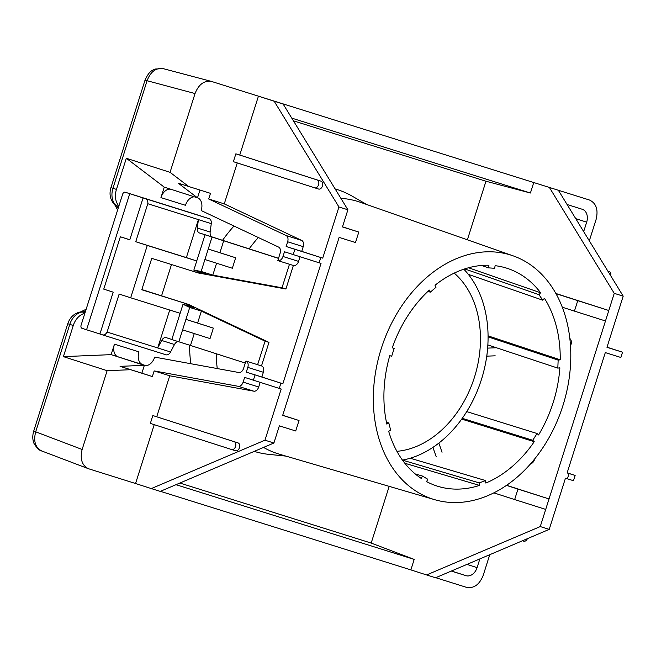 <?xml version="1.0" encoding="UTF-8"?>
<svg xmlns="http://www.w3.org/2000/svg" width="656" height="656" viewBox="0 0 656 656"><rect width="100%" height="100%" fill="white"/><g stroke="black" fill="none" stroke-linecap="round" stroke-linejoin="round"><path stroke-width="0.98" d="M67.773 323.72L33.686 431.164L35.695 431.828L69.782 324.376L67.773 323.72C70.012 317.151 74.325 313.207 80.721 311.871A8.241 5.191 -98 0 1 82.262 312.018A16.474 12.243 107.8 0 0 85.592 311.001M154.234 424.653L135.562 483.513L88.33 468.679L41.705 450.959C35.309 447.572 33.308 441.193 35.695 431.828L82.139 449.475L107.133 370.689L63.402 356.634L73.275 325.499A16.474 12.243 -72.2 0 1 84.854 313.306M170.052 172.331L188.69 186.509L178.194 183.131L197.497 197.825L164.262 187.14L126.329 158.276L170.052 172.331L195.045 93.546L145.025 80.171L110.946 187.624L112.955 188.28L147.034 80.836C150.527 71.725 155.89 67.658 163.123 68.618L155.136 69.036C152.643 70.405 149.47 70.299 145.025 80.171M118.9 206A16.474 12.243 -72.2 0 1 116.448 189.404L126.329 158.276M88.33 468.679C81.918 465.284 79.852 458.88 82.139 449.475M435.732 577.69L466.547 587.366C473.935 588.637 479.487 584.619 483.218 575.312L489.761 554.689M176.005 484.686L414.19 559.412L410.869 569.892L160.425 491.319M392.272 347.803L394.158 348.41L392.263 347.819A114.374 84.993 -72.2 0 1 429.368 290.083L430.295 292.174L427.966 291.379M386.433 422.218L388.811 422.94L386.843 424.12A114.374 84.993 -72.2 0 1 389.779 355.667L391.673 356.265L394.158 348.41M415.24 473.952L422.423 476.059L421.3 478.462A114.374 84.993 -72.2 0 1 388.688 431.32L390.656 430.139L388.811 422.94M402.456 460.127L479.257 482.898L479.503 485.407L404.834 463.259M462.267 418.315L532.729 440.274L534.23 441.701L461.701 419.102M487.859 344.917L557.813 368.114L559.871 367.803A114.374 84.993 -72.2 0 1 538.568 434.953L537.067 433.518L466.728 411.599M468.351 274.38L542.774 300.202L544.423 298.291A114.374 84.993 -72.2 0 1 560.216 359.8L558.158 360.111L488.08 336.864M430.295 292.174L435.961 287.336L435.026 285.245A114.374 84.993 -72.2 0 1 488.933 265.245L488.466 267.853L494.649 268.296L495.116 265.68A114.374 84.993 -72.2 0 1 508.63 268.812A114.374 84.993 -72.2 0 1 540.61 292.781L538.961 294.683L464.686 268.919M342.489 226.82L358.807 232.068L342.457 226.935L347.901 209.781L283.138 104.033L267.394 98.974L589.424 200.006C596.206 203.18 598.436 209.641 596.124 219.383L589.318 240.834M567.071 204.508L582.208 209.256A10.98 8.159 -72.2 0 1 582.249 209.264A10.98 8.159 -72.2 0 1 586.677 222.171L583.676 231.617M267.394 98.974L211.322 81.385L163.123 68.618M542.701 185.345L533.746 182.54L530.417 193.012L291.781 118.137M195.045 93.546C198.645 84.468 204.065 80.417 211.322 81.385M188.69 186.509L210.486 193.348L208.698 198.989L224.27 203.877L237.259 162.926M235.865 153.824L317.201 179.974A4.116 2.755 107.4 0 1 318.578 184.738A4.116 2.755 107.4 0 1 314.724 187.829L233.372 161.679L235.865 153.824L239.76 155.046L258.439 96.161L274.183 101.221L338.939 206.968L347.901 209.781M152.84 415.551L150.347 423.407L231.683 449.557A4.116 2.755 -72.6 0 0 231.699 449.557A4.116 2.755 -72.6 0 0 235.561 446.465A4.116 2.755 -72.6 0 0 234.176 441.701L152.84 415.551L238.071 442.923A4.116 2.755 107.4 0 1 239.448 447.687A4.116 2.755 107.4 0 1 235.594 450.779A4.116 2.755 107.4 0 1 235.578 450.779L231.707 449.565L235.594 450.779M145.681 365.564L111.135 354.642L114.456 344.179A10.98 7.347 -72.6 0 0 118.129 356.897L144.361 365.326L120.073 366.343L152.364 376.552L154.16 370.911L169.732 375.798L156.735 416.773M130.569 369.713L107.133 370.689M479.856 558.904L477.084 567.645A10.98 8.159 -72.2 0 1 465.973 575.673L451.295 571.064M488.466 267.853L481.627 265.459M468.54 267.771L540.61 292.781M538.961 294.683L542.774 300.202M488.072 335.872L560.216 359.8M558.158 360.111L557.813 368.114M537.067 433.518L532.729 440.274M534.23 441.701A114.374 84.993 -72.2 0 1 485.809 483.062L485.563 480.561L410.238 458.224M485.563 480.561L479.257 482.898M479.503 485.407A114.374 84.993 -72.2 0 1 438.634 486.539A114.374 84.993 -72.2 0 1 426.613 481.627L427.745 479.224L422.423 476.059M562.897 405.67A128.1 95.194 -72.2 0 1 434.625 499.667A128.1 95.194 -72.2 0 1 381.439 348.033A128.1 95.194 -72.2 0 1 513.025 255.807A128.1 95.194 -72.2 0 1 562.897 405.67M249.165 248.854A132.315 98.334 -72.2 0 1 258.308 237.513M340.89 198.342A132.315 98.334 -72.2 0 1 360.447 202.319L513.025 255.807M434.625 499.667L279.464 454.214A132.315 98.334 -72.2 0 1 263.54 447.417M217.251 368.557A132.315 98.334 -72.2 0 1 216.185 353.723M222.556 240.301A137.334 102.057 -72.2 0 1 233.979 226.025M335.126 188.928A137.334 102.057 -72.2 0 1 352.092 196.103L366.835 204.557M285.959 456.109L269.05 454.387A137.334 102.057 -72.2 0 1 254.225 451.385M190.798 363.719A137.334 102.057 -72.2 0 1 189.543 345.163M338.939 206.968L322.711 258.128L294.897 249.305L293.216 254.577L321.038 263.4L282.859 383.752L246.295 372.124L247.796 367.401A5.494 3.674 -72.6 0 0 245.959 361.038L257.611 364.695L265.073 341.169L201.392 311.108L197.604 323.047L185.927 319.382L213.348 328.115L210.027 338.578L182.606 329.853L189.715 307.443L183.008 304.277L194.684 307.943L184.631 303.195L141.794 289.755L151.757 258.349L198.489 273.011L285.901 289.009L293.363 265.475M184.172 304.646L184.631 303.195L188.526 304.417L141.852 289.567M171.487 264.54L161.589 295.758M204.918 259.514L208.239 249.042L235.66 257.775L232.339 268.238L204.918 259.514L201.13 271.453L193.84 270.124L205.525 273.79L194.594 271.789L195.004 270.485M169.732 310.034L157.702 347.951L107.084 332.067L119.138 294.068L130.683 297.783L147.288 245.434L196.751 260.957L186.361 257.603L198.415 219.612L197.317 228.009A5.494 3.674 -72.6 0 0 199.465 232.978L278.488 258.382M130.683 297.783L180.146 313.297M171.265 189.387A10.98 7.347 -72.6 0 0 171.232 189.379A10.98 7.347 -72.6 0 0 160.941 197.612L164.262 187.14M293.216 254.577L284.474 251.765L282.974 256.488A5.494 3.674 107.4 0 1 277.832 260.604L280.112 253.273A5.445 3.649 -72.6 0 0 278.587 247.082L201.179 210.543A10.98 7.347 -72.6 0 0 197.497 197.825L199.965 190.043M160.941 197.612L185.476 205.303A10.98 7.347 107.4 0 1 194.471 196.849M111.135 354.642L63.402 356.634M179.859 483.046L371.189 543.07L389.18 486.35M530.417 193.012L485.965 181.236L467.384 239.809M485.965 181.236L293.429 120.827M120.073 366.343L141.876 373.182L144.361 365.326A10.98 7.347 -72.6 0 0 144.394 365.343A10.98 7.347 -72.6 0 0 154.685 357.11L238.8 372.501A5.445 3.649 -72.6 0 0 243.606 368.352L245.926 361.03M141.876 373.182L152.364 376.552M154.16 370.911L238.276 386.31A5.494 3.674 -72.6 0 0 243.122 382.12L244.622 377.397L281.186 389.033L264.958 440.192L273.913 443.005L279.358 425.842L295.708 430.976L299.029 420.504L282.679 415.379L339.136 237.406L355.486 242.531L358.807 232.068M264.958 440.192L151.306 488.581L160.261 491.385L273.913 443.005M277.832 260.604A5.494 3.674 107.4 0 1 277.816 260.596L293.412 265.491A5.494 3.674 -72.6 0 0 293.412 265.491A5.494 3.674 -72.6 0 0 298.554 261.375L300.022 256.758M208.698 198.989L286.106 235.529A5.494 3.674 107.4 0 1 287.648 241.769L286.147 246.492L294.897 249.305M183.008 304.277L171.815 339.546L178.817 341.792L182.606 329.853M289.468 264.253L282.006 287.787L212.806 275.118L216.578 263.228M235.66 257.775L219.916 252.708L223.704 240.768M282.711 415.264L299.029 420.504M142.655 364.588A10.98 7.347 107.4 0 1 138.982 351.87L114.456 344.179M151.306 488.581L135.562 483.513M102.508 334.872L165.943 354.773A5.494 3.674 -72.6 0 0 165.96 354.781A5.494 3.674 -72.6 0 0 170.552 351.977L174.496 344.49A5.494 3.674 107.4 0 1 178.161 341.587M278.521 258.292L212.314 237.013A5.494 3.674 107.4 0 1 210.166 232.044L211.265 223.639A5.494 3.674 -72.6 0 0 209.116 218.678L192.561 213.356A2.747 1.837 -72.6 0 0 192.552 213.348A2.747 1.837 -72.6 0 0 192.544 213.348L125.189 192.216A2.747 1.837 -72.6 0 0 122.615 194.274L81.106 325.138A2.747 1.837 -72.6 0 0 82.025 328.312L86.576 329.779L129.749 193.676L125.198 192.216A2.747 1.837 -72.6 0 0 125.189 192.216M129.749 193.676L145.648 198.76A5.494 3.674 107.4 0 1 147.797 203.729L211.265 223.639M201.392 311.108L189.715 307.443M197.604 323.047L213.348 328.115M194.266 333.568L190.494 345.458L178.817 341.792M245.278 363.071L190.494 345.458M171.847 339.464L166.255 337.668A5.494 3.674 -72.6 0 0 166.239 337.66A5.494 3.674 -72.6 0 0 161.647 340.464L157.702 347.951L170.552 351.977M257.611 364.695L261.531 365.925A5.494 3.674 107.4 0 1 263.368 372.288L261.875 377.003L282.859 383.752M265.073 341.169L268.968 342.391L261.506 365.917M188.526 304.417L268.968 342.391M246.295 372.124L261.875 377.003M143.082 197.932L129.798 239.809L120.351 236.775L103.746 289.124L113.193 292.158L99.909 334.035L102.475 334.855A5.494 3.674 107.4 0 0 102.492 334.863L165.96 354.781M260.17 382.382L258.702 387.007A5.494 3.674 107.4 0 1 253.856 391.189L169.732 375.798M107.084 332.067A5.494 3.674 107.4 0 1 102.492 334.863M99.925 333.97L86.576 329.779M212.806 275.118L201.13 271.453M212.027 237.103L208.239 249.042L219.916 252.708M193.84 270.124L205.025 234.856M147.797 203.729L135.743 241.72L147.288 245.434M135.743 241.72L186.361 257.603M318.619 189.051L314.724 187.829A4.116 2.755 107.4 0 1 314.708 187.829L318.603 189.051A4.116 2.755 -72.6 0 0 318.619 189.051A4.116 2.755 -72.6 0 0 322.473 185.96A4.116 2.755 -72.6 0 0 321.096 181.195L239.76 155.046M282.006 287.787L285.901 289.009M120.351 236.775L129.814 239.743M286.147 246.492L301.727 251.379L303.22 246.656A5.494 3.674 -72.6 0 0 301.678 240.416L224.27 203.877M322.711 258.128L301.727 251.379M274.183 101.221L283.138 104.033M567.153 472.828L575.14 475.428L567.12 472.943L605.299 352.592L620.871 357.479L622.544 352.198L607.005 347.204M371.189 543.07L414.19 559.412M555.886 293.486L608.801 310.501L605.48 320.973L574.435 311.116L577.756 300.645L608.801 310.501L614.246 293.347L549.482 187.6M545.702 509.409L514.657 499.56L517.978 489.089L549.023 498.945L540.257 526.571L426.605 574.951L435.568 577.764L549.22 529.376L565.447 478.216L573.467 480.7L575.14 475.428M517.978 489.089L506.457 485.383M493.82 492.861L514.657 499.56M605.48 320.973L549.023 498.945L506.58 485.301M562.307 307.213L574.435 311.116M577.756 300.645L555.976 293.642M426.605 574.951L410.869 569.892M622.544 352.198L606.972 347.311L623.2 296.151L614.246 293.347M549.22 529.376L540.257 526.571M570.499 345.737A5.445 3.649 -72.6 0 0 569.859 338.578M530.614 463.767A5.445 3.649 -72.6 0 0 534.665 458.929M623.2 296.151L558.445 190.404M523.734 541.184L522.438 540.782L523.742 541.192A4.116 2.755 -72.6 0 0 523.742 541.192A4.116 2.755 -72.6 0 0 527.391 538.674M610.769 275.848A4.116 2.755 -72.6 0 0 609.244 271.609L607.907 271.174L609.244 271.609M432.903 447.384L436.15 456.543M442.037 452.287L438.88 443.153L432.985 447.408M486.752 356.151L495.19 355.823M496.084 347.762L487.703 348.115L486.809 356.175M463.817 269.206A107.912 80.196 -72.2 0 1 487.252 352.141A107.912 80.196 -72.2 0 1 435.928 445.285A107.912 80.196 -72.2 0 1 402.44 460.102M454.206 273.117A98.047 72.865 -72.2 0 1 433.091 437.085A98.047 72.865 -72.2 0 1 396.913 451.32M73.275 325.499L69.782 324.376A16.474 12.243 -72.2 0 1 82.262 312.018L84.993 312.887M118.178 208.255A16.474 12.243 107.8 0 0 116.046 205.525A8.241 5.207 132.9 0 1 114.734 204.77L117.637 209.977M118.769 206.402L116.046 205.525A16.474 12.243 -72.2 0 1 112.955 188.28L116.448 189.404M586.677 222.171L575.738 218.653M477.084 567.645L466.965 564.39M465.973 575.673L451.451 570.999M255.045 374.929L253.364 380.209M319.095 262.794L320.768 257.513M279.243 388.418L280.916 383.145M199.465 232.978L212.314 237.013M197.317 228.009L210.166 232.044M145.648 198.76L209.116 218.678M125.198 192.216L192.561 213.356M247.796 367.401L263.368 372.288M245.959 361.038L261.531 365.925M238.276 386.31L253.856 391.189M243.122 382.12L258.702 387.007M234.176 441.701L238.071 442.923M161.647 340.464L174.496 344.49M282.974 256.488L298.554 261.375M277.849 260.612L293.396 265.483M286.106 235.529L301.678 240.416M287.648 241.769L303.22 246.656M317.201 179.974L321.096 181.195M569.064 473.55L567.391 478.831M33.686 431.164C32.644 434.977 32.505 438.249 33.267 440.971C32.677 442.8 38.975 451.123 41.738 450.967M86.149 309.238L80.721 311.871M114.734 204.77C110.249 200.006 108.986 194.291 110.946 187.624"/></g></svg>
